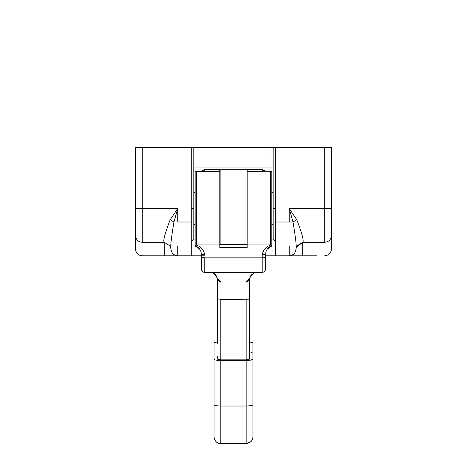 <?xml version="1.0" encoding="UTF-8"?>
<svg xmlns="http://www.w3.org/2000/svg" width="467" height="467" viewBox="0 0 467 467"><rect width="100%" height="100%" fill="white"/><g stroke="black" fill="none" stroke-linecap="round" stroke-linejoin="round"><path stroke-width="0.7" d="M204.768 255.793L142.272 255.793L164.232 255.793L164.232 249.039L135.518 249.039L135.518 227.925M135.518 174.722C135.191 170.875 135.191 166.375 135.518 161.214L135.518 208.498L135.518 147.695L273.177 147.695L273.177 238.906L273.177 208.498L275.711 208.498M198.014 171.179L198.014 167.962L193.793 167.962M289.225 222.012L289.225 208.498L324.693 208.498L324.693 242.28L302.739 242.28L302.739 255.793L289.225 255.793C293.299 255.367 295.553 253.114 295.979 249.039C295.553 253.114 293.299 255.367 289.225 255.793L275.711 255.793L275.711 222.012L293.007 222.012C295.774 238.602 296.767 247.609 295.979 249.039L296.679 246.039L302.739 242.28C304.081 241.1 302.102 233.593 296.79 219.759L289.225 208.498L293.007 222.012L296.79 219.759M324.693 147.695L331.447 147.695L331.447 235.526L331.447 208.498L324.693 208.498L324.693 147.695L273.177 147.695L273.177 192.457L271.823 192.457M191.26 208.498L193.793 208.498L193.793 238.906L193.793 147.695M170.175 219.759C164.863 233.593 162.884 241.1 164.232 242.28L142.272 242.28L142.272 208.498L177.746 208.498L170.175 219.759L173.963 222.012L177.746 208.498L177.746 222.012L191.26 222.012L191.26 255.793M219.805 239.256A33.665 33.665 0 0 0 220.138 239.408A33.647 33.647 0 0 1 219.805 239.238M331.447 235.531L331.447 249.039C331.021 253.114 328.768 255.367 324.693 255.793C328.768 255.367 331.021 253.114 331.447 249.039L331.447 227.925M220.138 177.594A33.665 33.665 0 0 0 219.805 177.746A33.647 33.647 0 0 1 220.138 177.612M173.963 222.012C171.191 238.602 170.198 247.609 170.986 249.039L170.986 249.039C171.418 253.114 173.671 255.367 177.746 255.793C173.671 255.367 171.418 253.114 170.986 249.039L164.232 249.039L164.232 242.28L170.315 246.103L170.986 249.039L170.315 246.103M219.805 242.922A37.039 37.039 0 0 0 220.138 243.056M149.878 255.793L142.19 255.793M140.585 255.577L140.281 255.496M136.13 251.853L135.979 251.497M135.926 251.345L135.757 250.826M135.699 250.598L135.518 249.039C135.92 253.143 138.168 255.396 142.272 255.793C138.168 255.396 135.92 253.143 135.518 249.039M317.093 255.793L302.739 255.793M142.272 147.695L142.272 208.498L135.518 208.498L135.518 235.526L135.518 189.077M198.014 147.695L198.014 167.962L273.177 167.962M275.711 255.793L265.577 255.793M220.138 173.946A37.039 37.039 0 0 0 219.805 174.08M135.518 161.208L135.518 147.695M275.711 147.695L275.711 222.012M191.26 222.012L191.26 147.695M271.607 245.321L268.601 247.539L267.066 249.314L265.881 251.783L265.577 257.37L262.197 257.842L262.197 255C263.195 249.845 266.009 246.558 270.644 245.152L271.607 245.321L271.607 246.004L271.823 245.245L271.823 171.552L270.644 171.342L270.644 244.048L247.166 244.048L247.166 247.434L219.805 247.434L219.805 171.342L195.142 171.447A3.38 3.38 180 0 1 196.327 171.237L196.111 171.243M195.358 245.321L195.142 244.965A3.38 3.012 0 0 0 196.327 245.152L195.358 245.321L195.358 246.004L195.358 245.321L199.17 248.374L201.09 251.806L201.394 257.37L204.768 257.842L204.768 272.366C202.725 272.162 201.598 271.035 201.394 268.986L201.394 253.96L204.768 255C203.775 249.845 200.956 246.558 196.327 245.152L196.327 244.048L195.142 243.844L195.142 171.552M247.166 244.048L247.166 169.457L262.197 169.457L265.052 171.027A3.38 3.38 0 0 0 264.585 170.449L262.197 169.463L247.166 169.457M212.041 272.366L214.966 274.123L216.548 276.219L217.435 279.885L220.815 282.237L212.689 272.366M263.143 170.922L262.197 170.788L262.197 169.463M331.447 161.442L331.453 193.636L331.786 193.974L331.786 223.028L331.786 193.974M331.447 223.366L331.786 223.028M273.177 224.545L271.823 224.545M193.793 192.457L195.142 192.457M193.793 224.545L195.142 224.545M217.435 279.885L217.435 343.245M254.276 272.366L246.15 282.237L249.53 279.885L249.53 359.135L246.15 359.841L220.815 359.841L217.435 359.135L217.435 356.683M270.86 171.243L262.197 170.788M247.166 171.342L270.644 171.237A3.38 3.38 0 0 1 271.823 171.447L271.823 171.552M254.929 272.366L250.417 276.231L249.53 279.885M271.823 245.245L271.823 245.94L271.823 245.245M265.577 257.37L265.577 268.986C265.361 271.023 264.234 272.15 262.197 272.36L204.768 272.36A3.38 3.38 180 0 1 202.38 271.374L201.394 268.986M195.142 245.245L195.142 245.934L195.142 245.245M219.805 244.048L196.327 244.048L196.327 171.237L203.828 170.922M195.142 244.965L195.142 243.844M262.197 255L265.577 253.96M219.805 244.685L247.166 244.685M204.768 170.788L204.768 169.463L219.805 169.457L219.805 171.342M219.805 177.764L219.805 181.5M220.138 169.755L247.166 169.755L220.138 169.755L220.138 244.685M217.435 342.025A6.754 1.407 180 0 0 214.061 343.245L214.061 359.135C214.47 359.993 216.723 360.46 220.815 360.547L246.15 360.547L246.15 443.65L250.931 441.665A6.754 6.754 180 0 0 252.91 436.89L252.91 343.245A6.754 1.407 180 0 0 250.931 342.247A6.754 1.407 0 0 0 249.53 342.025M220.815 360.547L220.815 443.644C216.741 443.212 214.487 440.959 214.061 436.89L214.061 396.022M246.15 360.547L250.931 360.133L252.91 359.135M252.91 356.683L252.91 382.426A6.754 6.731 -0 0 0 252.91 382.42L252.91 353.157L250.931 352.159M252.91 382.426L252.91 410.207M214.061 359.135L214.061 404.766C214.487 405.525 216.741 405.946 220.815 406.027L246.15 406.027L250.931 405.66A6.754 1.267 180 0 0 252.91 404.766L252.91 436.896C253.091 440.317 250.843 442.57 246.15 443.65L220.815 443.644C216.239 444.257 213.728 438.379 214.061 436.896L214.061 404.766M252.91 395.438L252.91 387.855L252.91 395.438M214.061 387.855L214.061 395.426M198.014 255.793L198.014 247.341M170.986 249.039C171.418 253.114 173.671 255.367 177.746 255.793L177.746 245.899M289.225 245.899L289.225 255.793M331.447 249.039L295.979 249.039L296.679 246.039M268.957 255.793L268.957 247.341M268.957 171.179L268.957 147.695M248.543 299.207L220.815 299.388L220.815 359.841M246.15 359.841L246.15 299.388M217.435 298.757L220.815 299.388M204.768 257.842L262.197 257.842L262.197 272.366C264.246 272.162 265.373 271.035 265.577 268.986M271.823 243.844L270.644 244.048L270.644 245.152A3.38 3.012 0 0 0 271.823 244.965M201.919 171.027L204.768 169.457L201.913 171.027M247.166 244.072L220.138 244.072M252.91 389.536L252.91 396.15M296.171 247.434L302.739 242.28M142.272 242.28C138.168 241.883 135.92 239.629 135.518 235.526M193.793 238.906L191.26 242.175M273.177 238.906L275.711 242.175M331.447 164.145L331.447 174.716C331.78 170.852 331.78 166.351 331.447 161.208L331.447 161.57M331.447 162.247L331.447 193.636M324.693 242.28C328.797 241.883 331.05 239.629 331.447 235.526M219.805 193.402L220.138 193.402M219.805 220.424L220.138 220.424M263.055 170.916L271.823 171.447M216.548 276.219L215.742 274.975L212.012 272.366M250.417 276.231L251.223 274.987L254.959 272.366M267.066 249.314L271.823 245.934M196.216 171.237L195.142 171.447M199.958 249.39L195.142 245.934M196.21 171.237L203.91 170.916M199.17 248.374L201.09 251.806M262.197 272.366L204.768 272.366M268.601 247.539C267.433 248.625 266.529 250.043 265.881 251.783L265.881 251.783M219.805 169.457L204.768 169.457M219.805 222.012L220.138 222.012M246.15 443.65L220.815 443.65M214.061 382.426L214.061 353.157"/></g></svg>
